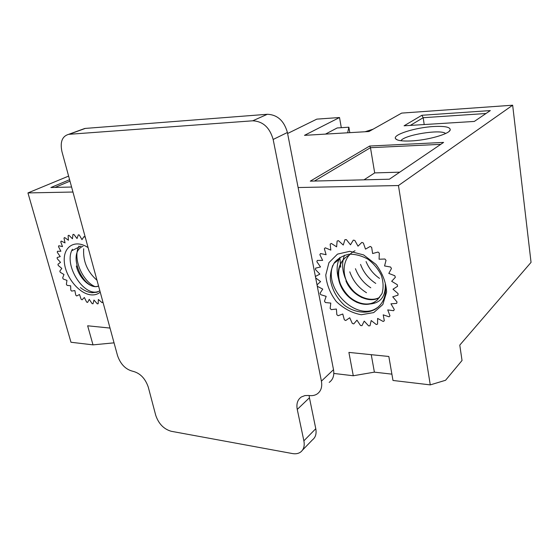 <?xml version="1.0" encoding="UTF-8"?>
<svg xmlns="http://www.w3.org/2000/svg" width="559" height="559" viewBox="0 0 559 559"><rect width="100%" height="100%" fill="white"/><g stroke="black" fill="none" stroke-linecap="round" stroke-linejoin="round"><path stroke-width="0.84" d="M85.618 238.518L85.017 237.065L84.004 236.597L81.97 239.636L79.315 235.018L78.33 234.808L77.037 238.56L73.879 234.424L72.963 234.473L72.453 238.77L68.925 235.283L68.121 235.577L68.408 240.251L64.662 237.533L63.992 238.071L65.047 242.913L61.252 241.069L60.749 241.816L62.51 246.631L58.814 245.722L58.492 246.645L60.882 251.243L57.437 251.291L57.304 252.354L60.218 256.56L57.151 257.545L57.221 258.705L60.533 262.36L57.968 264.232L58.22 265.441L61.804 268.411L59.834 271.094L60.267 272.31L63.971 274.49L62.671 277.872L63.265 279.039L66.954 280.352L66.374 284.3L67.108 285.383L70.637 285.775L70.79 290.142L71.636 291.092L74.871 290.561L75.772 295.173L76.695 295.963L79.504 294.516L81.111 299.198L82.082 299.799L84.36 297.493L86.624 302.063L87.602 302.433L89.244 299.351L92.088 303.635L93.032 303.768L93.975 300.022L97.294 303.837L98.167 303.726L98.356 299.456L102.024 302.643L102.793 302.293L102.618 300.917M393.256 289.038L393.284 289.457M393.019 296.745L392.97 297.095M356.963 320.174L360.513 325.492L361.959 325.68L364.209 321.111L368.605 325.876L370.002 325.764L371.19 320.524L376.277 324.534L377.563 324.115L377.611 318.413L383.194 321.488L384.319 320.775L383.208 314.836L389.078 316.82L389.986 315.842L387.729 309.91L393.641 310.706L394.291 309.497L390.958 303.83L396.673 303.376L397.037 301.979L392.746 296.829L398.008 295.124L398.064 293.601L392.991 289.206L397.575 286.306L397.309 284.72L391.67 281.289L395.36 277.306L394.787 275.727L388.812 273.421L391.454 268.523L390.601 267.027L384.557 265.958L386.024 260.361L384.927 259.013L379.079 259.229L379.316 253.185L378.024 252.046L372.629 253.534L371.644 247.309L370.212 246.428L365.502 249.125L363.35 242.99L361.841 242.403L358.012 246.177L354.804 240.405L353.295 240.132L350.486 244.8L346.384 239.622L344.938 239.678L343.254 245.038L338.454 240.663L337.126 241.027L336.616 246.84L331.326 243.438L330.173 244.101L330.823 250.118L325.282 247.805L324.346 248.727L326.114 254.708L320.552 253.548L319.86 254.687L322.648 260.403L317.281 260.424L316.869 261.738L320.538 266.964L315.59 268.145L315.458 269.571L319.853 274.12L315.5 276.398L315.653 277.886L320.6 281.596L317.009 284.866L317.442 286.362L322.739 289.108L320.041 293.237L320.726 294.677L326.176 296.361L324.479 301.189L325.394 302.531L330.788 303.09L330.145 308.442L331.263 309.63L336.385 309.05L336.839 314.717L338.111 315.709L342.779 314.004L344.323 319.783L345.707 320.531L349.724 317.764L352.31 323.423L353.756 323.906L356.963 320.167M350.269 244.528L350.633 244.556M357.823 245.841L358.235 245.96M365.362 248.741L365.796 248.958M372.567 253.129L372.979 253.437M379.093 258.824L379.47 259.215M384.655 265.581L384.955 266.028M388.987 273.099L389.204 273.568M391.894 281.037L392.013 281.498M72.95 192.03L27.95 192.925L70.979 342.255L93.004 344.868L87.651 325.792L110.018 328.07M333.821 373.447L353.281 375.753L374.39 372.147L391.894 374.146M287.606 133.496L316.799 119.137L339.516 117.523L304.48 135.348L368.968 131.519L401.662 113.1L512.659 105.211L398.448 185.539L430.269 384.885L392.984 380.462L388.833 356.474L348.9 352.408L353.281 375.753M398.448 185.539L298.108 187.538M93.004 344.868L114.043 342.842M430.269 384.885L445.565 380.274L462.034 360.485L459.777 345.113L531.05 262.36L512.659 105.211M341.304 127.69L339.516 117.523M365.104 131.742L373.112 129.185M71.587 187.02L50.897 187.531L69.589 179.705M433.847 126.509C445.111 125.971 450.554 127.138 450.191 129.995C449.261 134.097 427.342 140.274 410.935 140.952C402.242 141.315 397.135 140.582 395.597 138.751C392.145 134.775 415.477 127.431 433.847 126.509M474.318 121.436L404.08 125.796L421.863 115.28L490.32 110.584L474.318 121.436M369.681 146.032L443.601 142.412L389.378 179.208L310.273 181.151L369.681 146.032L370.477 147.688L314.431 181.046M27.95 192.925L68.61 176.099M349.801 132.658L348.858 127.207L337.182 127.955L325.471 134.104M348.858 127.207L347.663 132.749M486.016 113.505L423.191 117.704L410.306 125.412M424.197 124.545L423.191 117.704L421.863 115.28M399.741 172.172L374.691 172.906L364 179.83M440.765 144.341L370.477 147.688L374.691 172.906M445.607 133.51C440.974 128.94 403.85 134.998 400.964 140.735M371.253 354.685L374.39 372.147M69.987 181.151L55.055 187.426M339.746 258.992L333.87 263.464M349.557 254.953L349.186 255.239C338.859 260.033 335.169 274.043 340.822 286.075C346.238 298.289 359.381 306.248 369.89 303.984L374.153 302.3L377.213 300.106L374.306 302.146C364.524 307.478 349.501 300.889 342.422 288.318C335.407 275.873 338.265 260.054 349.592 255.016M379.233 297.702C368.8 303.844 351.597 295.131 345.937 280.863M354.993 250.774C343.967 255.98 340.815 271.499 347.977 283.867C354.741 296.312 370.03 302.733 379.568 297.416M361.282 314.738L373.726 312.593L382.817 304.557L386.604 292.084C386.052 282.274 382.489 273.03 375.9 264.337L363.581 254.911L349.829 251.305L337.482 254.128L328.958 262.625L325.778 275C326.554 284.426 330.062 293.272 336.294 301.525C343.764 308.659 352.093 313.068 361.282 314.738M369.89 303.984C380.602 303.111 385.731 296.459 385.284 284.028C386.66 295.739 383.201 304.208 374.914 309.434C371.057 311.545 366.704 312.411 361.855 312.041C355.845 311.566 350.095 309.372 344.596 305.445C336.714 298.143 331.969 289.492 330.362 279.486C330.194 273.127 331.599 267.44 334.582 262.416C338.405 258.118 343.275 255.379 349.193 254.191C355.482 254.1 361.715 255.763 367.899 259.18C373.664 263.548 378.129 268.907 381.294 275.259C383.411 281.813 383.656 287.913 382.021 293.566L377.213 300.106M378.261 307.017L375.844 308.603C356.202 320.705 323.892 289.562 332.759 265.413M357.096 302.475C341.186 294.167 332.235 271.66 339.928 257.385M361.876 297.577C347.174 289.527 338.558 269.298 344.561 255.183M366.508 292.72C358.522 287.815 352.953 280.849 349.787 271.821M370.792 287.794C363.636 283.168 358.515 276.803 355.433 268.69M375.746 283.413C368.626 278.808 363.56 272.471 360.541 264.4M379.498 278.389C373.405 274.141 368.933 268.53 366.075 261.57M339.872 257.419L340.683 267.258M81.768 129.562L85.289 128.416L267.342 114.281C277.397 114.707 284.084 120.779 287.41 132.49L315.632 277.683M315.674 277.9L317.023 284.852M317.065 285.069L333.513 369.681C334.457 375.445 333.017 379.68 329.181 382.391M297.255 409.419L309.434 397.784L309.12 395.534L308.491 395.458L304.914 395.59L301.357 396.967C297.577 399.615 296.214 403.766 297.255 409.419L303.879 440.827C304.816 445.893 303.726 449.646 300.602 452.084C298.394 453.635 295.676 454.125 292.441 453.559L171.208 431.275C163.787 429.123 158.623 423.785 155.716 415.267L148.289 387.156C145.27 378.408 140.113 373.119 132.825 371.274C125.621 369.464 120.513 364.223 117.509 355.545L61.951 151.664C59.925 142 62.161 136.221 68.659 134.335L252.717 120.807C262.898 121.289 269.711 127.515 273.155 139.47L321.411 381.14C322.403 386.996 320.971 391.279 317.114 393.997C314.857 395.423 312.195 395.933 309.12 395.527M309.434 397.784L315.779 428.704C316.68 433.693 315.576 437.404 312.467 439.842L302.552 450.079M81.02 246.051L71.748 250.732M76.324 265.986C79.175 278.508 90.726 288.947 98.146 286.236L98.573 286.075M83.018 246.288C65.934 252.941 84.067 291.84 98.524 285.977M88.105 247.637C75.053 238.749 62.832 246.687 64.334 262.045C65.48 277.257 79.336 294.146 91.417 294.893C94.869 295.124 97.804 294.209 100.229 292.14M96.945 292.21L92.095 292.734C88.21 292.427 84.29 290.708 80.349 287.578M99.327 291.064L98.321 291.47C84.269 297.262 63.083 265.183 72.425 249.244M94.932 286.585C82.166 280.939 72.425 257.923 78.973 246.107M96.993 280.269C87.316 271.751 82.879 261.249 83.682 248.769M252.717 120.807L267.342 114.281M69.204 134.272L85.289 128.416M321.411 381.14L333.513 369.681M273.155 139.47L287.41 132.49M303.879 440.827L315.779 428.704M449.045 131.414L450.191 129.995M397.316 139.904L395.597 138.751M374.914 309.434L375.844 308.603M68.659 134.335L84.751 128.479M98.538 286.005L98.111 286.243M97.112 292.154L98.321 291.47"/></g></svg>
